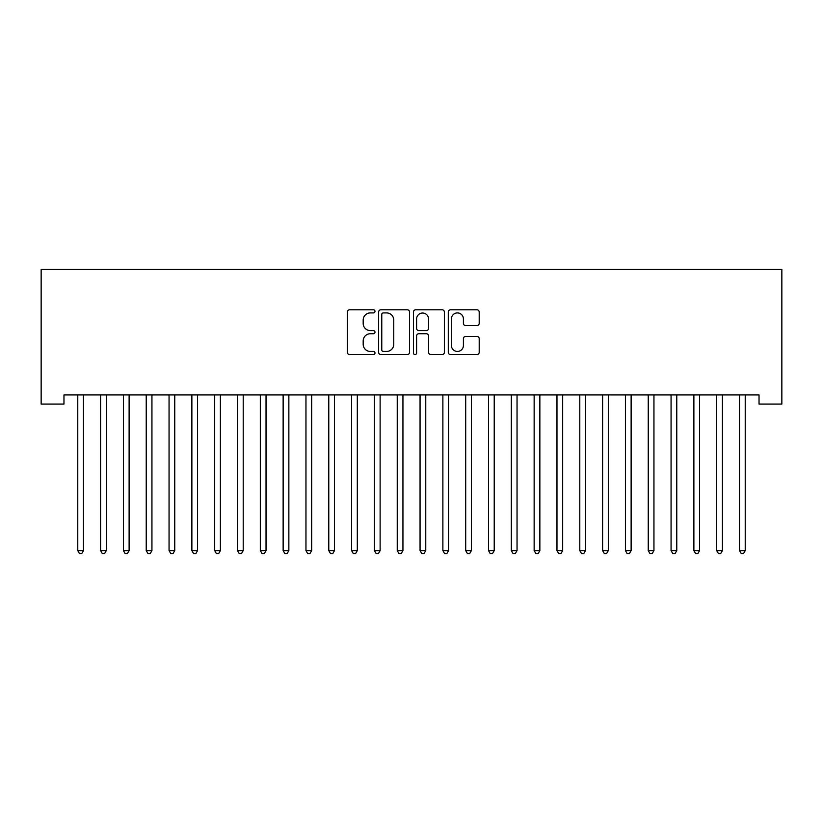 <?xml version="1.0" encoding="UTF-8"?>
<svg xmlns="http://www.w3.org/2000/svg" width="823" height="823" viewBox="0 0 823 823"><rect width="100%" height="100%" fill="white"/><g stroke="black" fill="none" stroke-linecap="round" stroke-linejoin="round"><path stroke-width="1.23" d="M374.99 311.351A1.564 1.564 0 0 0 373.426 309.787L349.621 309.787A2.243 2.243 0 0 0 347.388 312.02L347.388 352.337A2.243 2.243 0 0 0 349.621 354.579L373.426 354.579A1.564 1.564 0 0 0 374.99 353.016A1.564 1.564 0 0 0 373.426 351.442L370.34 351.442A7.17 7.17 0 0 1 363.18 344.281L363.18 340.917A7.17 7.17 0 0 1 370.34 333.747L373.426 333.747A1.564 1.564 0 0 0 374.99 332.183A1.564 1.564 0 0 0 373.426 330.609L370.34 330.609A7.17 7.17 0 0 1 363.18 323.449L363.18 320.085A7.17 7.17 0 0 1 370.34 312.915L373.426 312.915A1.564 1.564 0 0 0 374.99 311.351M476.959 325.579A2.243 2.243 0 0 0 479.202 323.336L479.202 312.02A2.243 2.243 0 0 0 476.959 309.787L450.531 309.787A2.243 2.243 0 0 0 448.288 312.02L448.288 352.337A2.243 2.243 0 0 0 450.531 354.579L476.959 354.579A2.243 2.243 0 0 0 479.202 352.337L479.202 338.675A2.243 2.243 0 0 0 476.959 336.442L465.643 336.442A2.243 2.243 0 0 0 463.411 338.675L463.411 345.454A5.987 5.987 0 0 1 457.413 351.442A5.987 5.987 0 0 1 451.426 345.454L451.426 318.913A5.987 5.987 0 0 1 457.413 312.915A5.987 5.987 0 0 1 463.411 318.913L463.411 323.336A2.243 2.243 0 0 0 465.643 325.579L476.959 325.579M759.032 394.937L63.968 394.937L63.968 404.062L41.15 404.062L41.15 269.43L781.85 269.43L781.85 404.062L759.032 404.062L759.032 394.937M409.535 312.02A2.243 2.243 0 0 0 407.303 309.787L380.874 309.787A2.243 2.243 0 0 0 378.631 312.02L378.631 352.337A2.243 2.243 0 0 0 380.874 354.579L407.303 354.579A2.243 2.243 0 0 0 409.535 352.337L409.535 312.02M415.697 309.787L442.126 309.787A2.243 2.243 0 0 1 444.369 312.02L444.369 352.337A2.243 2.243 0 0 1 442.126 354.579L430.82 354.579A2.243 2.243 0 0 1 428.577 352.337L428.577 335.99A2.243 2.243 0 0 0 426.335 333.747L418.835 333.747A2.243 2.243 0 0 0 416.592 335.99L416.592 353.016A1.564 1.564 0 0 1 415.029 354.579A1.564 1.564 0 0 1 413.465 353.016L413.465 312.02A2.243 2.243 0 0 1 415.697 309.787M383.333 312.915A1.564 1.564 0 0 0 381.769 314.489L381.769 349.878A1.564 1.564 0 0 0 383.333 351.442L386.584 351.442A7.17 7.17 0 0 0 393.754 344.281L393.754 320.085A7.17 7.17 0 0 0 386.584 312.915L383.333 312.915M428.577 319.026A5.987 5.987 0 0 0 422.59 313.028A5.987 5.987 0 0 0 416.592 319.026L416.592 328.377A2.243 2.243 0 0 0 418.835 330.609L426.335 330.609A2.243 2.243 0 0 0 428.577 328.377L428.577 319.026M77.475 394.937L77.609 395.266A2.284 2.284 0 0 1 77.773 396.12L77.773 550.608L83.483 550.608L83.483 396.12A2.284 2.284 0 0 1 83.648 395.266L83.781 394.937M83.483 550.608L81.765 553.57L79.481 553.57L77.773 550.608M100.293 394.937L100.427 395.266A2.284 2.284 0 0 1 100.591 396.12L100.591 550.608L106.301 550.608L106.301 396.12A2.284 2.284 0 0 1 106.465 395.266L106.599 394.937M106.301 550.608L104.583 553.57L102.309 553.57L100.591 550.608M123.111 394.937L123.244 395.266A2.284 2.284 0 0 1 123.409 396.12L123.409 550.608L129.118 550.608L129.118 396.12A2.284 2.284 0 0 1 129.283 395.266L129.417 394.937M129.118 550.608L127.4 553.57L125.127 553.57L123.409 550.608M145.928 394.937L146.062 395.266A2.284 2.284 0 0 1 146.227 396.12L146.227 550.608L151.936 550.608L151.936 396.12A2.284 2.284 0 0 1 152.101 395.266L152.234 394.937M151.936 550.608L150.228 553.57L147.945 553.57L146.227 550.608M168.746 394.937L168.88 395.266A2.284 2.284 0 0 1 169.054 396.12L169.054 550.608L174.754 550.608L174.754 396.12A2.284 2.284 0 0 1 174.918 395.266L175.052 394.937M174.754 550.608L173.046 553.57L170.762 553.57L169.054 550.608M191.574 394.937L191.708 395.266A2.284 2.284 0 0 1 191.872 396.12L191.872 550.608L197.571 550.608L197.571 396.12A2.284 2.284 0 0 1 197.736 395.266L197.87 394.937M197.571 550.608L195.864 553.57L193.58 553.57L191.872 550.608M214.392 394.937L214.525 395.266A2.284 2.284 0 0 1 214.69 396.12L214.69 550.608L220.389 550.608L220.389 396.12A2.284 2.284 0 0 1 220.554 395.266L220.687 394.937M220.389 550.608L218.681 553.57L216.398 553.57L214.69 550.608M237.209 394.937L237.343 395.266A2.284 2.284 0 0 1 237.508 396.12L237.508 550.608L243.207 550.608L243.207 396.12A2.284 2.284 0 0 1 243.371 395.266L243.515 394.937M243.207 550.608L241.499 553.57L239.215 553.57L237.508 550.608M260.027 394.937L260.161 395.266A2.284 2.284 0 0 1 260.325 396.12L260.325 550.608L266.035 550.608L266.035 396.12A2.284 2.284 0 0 1 266.199 395.266L266.333 394.937M266.035 550.608L264.317 553.57L262.033 553.57L260.325 550.608M282.845 394.937L282.978 395.266A2.284 2.284 0 0 1 283.143 396.12L283.143 550.608L288.852 550.608L288.852 396.12A2.284 2.284 0 0 1 289.017 395.266L289.151 394.937M288.852 550.608L287.134 553.57L284.851 553.57L283.143 550.608M305.662 394.937L305.796 395.266A2.284 2.284 0 0 1 305.961 396.12L305.961 550.608L311.67 550.608L311.67 396.12A2.284 2.284 0 0 1 311.835 395.266L311.968 394.937M311.67 550.608L309.952 553.57L307.679 553.57L305.961 550.608M328.48 394.937L328.614 395.266A2.284 2.284 0 0 1 328.778 396.12L328.778 550.608L334.488 550.608L334.488 396.12A2.284 2.284 0 0 1 334.652 395.266L334.786 394.937M334.488 550.608L332.78 553.57L330.496 553.57L328.778 550.608M351.298 394.937L351.431 395.266A2.284 2.284 0 0 1 351.596 396.12L351.596 550.608L357.305 550.608L357.305 396.12A2.284 2.284 0 0 1 357.47 395.266L357.604 394.937M357.305 550.608L355.598 553.57L353.314 553.57L351.596 550.608M374.115 394.937L374.259 395.266A2.284 2.284 0 0 1 374.424 396.12L374.424 550.608L380.123 550.608L380.123 396.12A2.284 2.284 0 0 1 380.288 395.266L380.421 394.937M380.123 550.608L378.415 553.57L376.132 553.57L374.424 550.608M396.943 394.937L397.077 395.266A2.284 2.284 0 0 1 397.242 396.12L397.242 550.608L402.941 550.608L402.941 396.12A2.284 2.284 0 0 1 403.105 395.266L403.239 394.937M402.941 550.608L401.233 553.57L398.949 553.57L397.242 550.608M419.761 394.937L419.895 395.266A2.284 2.284 0 0 1 420.059 396.12L420.059 550.608L425.758 550.608L425.758 396.12A2.284 2.284 0 0 1 425.923 395.266L426.057 394.937M425.758 550.608L424.051 553.57L421.767 553.57L420.059 550.608M442.579 394.937L442.712 395.266A2.284 2.284 0 0 1 442.877 396.12L442.877 550.608L448.576 550.608L448.576 396.12A2.284 2.284 0 0 1 448.741 395.266L448.885 394.937M448.576 550.608L446.868 553.57L444.585 553.57L442.877 550.608M465.396 394.937L465.53 395.266A2.284 2.284 0 0 1 465.695 396.12L465.695 550.608L471.404 550.608L471.404 396.12A2.284 2.284 0 0 1 471.569 395.266L471.702 394.937M471.404 550.608L469.686 553.57L467.402 553.57L465.695 550.608M488.214 394.937L488.348 395.266A2.284 2.284 0 0 1 488.512 396.12L488.512 550.608L494.222 550.608L494.222 396.12A2.284 2.284 0 0 1 494.386 395.266L494.52 394.937M494.222 550.608L492.504 553.57L490.22 553.57L488.512 550.608M511.032 394.937L511.165 395.266A2.284 2.284 0 0 1 511.33 396.12L511.33 550.608L517.039 550.608L517.039 396.12A2.284 2.284 0 0 1 517.204 395.266L517.338 394.937M517.039 550.608L515.321 553.57L513.048 553.57L511.33 550.608M533.849 394.937L533.983 395.266A2.284 2.284 0 0 1 534.148 396.12L534.148 550.608L539.857 550.608L539.857 396.12A2.284 2.284 0 0 1 540.022 395.266L540.155 394.937M539.857 550.608L538.149 553.57L535.866 553.57L534.148 550.608M556.667 394.937L556.801 395.266A2.284 2.284 0 0 1 556.965 396.12L556.965 550.608L562.675 550.608L562.675 396.12A2.284 2.284 0 0 1 562.839 395.266L562.973 394.937M562.675 550.608L560.967 553.57L558.683 553.57L556.965 550.608M579.485 394.937L579.629 395.266A2.284 2.284 0 0 1 579.793 396.12L579.793 550.608L585.492 550.608L585.492 396.12A2.284 2.284 0 0 1 585.657 395.266L585.791 394.937M585.492 550.608L583.785 553.57L581.501 553.57L579.793 550.608M602.313 394.937L602.446 395.266A2.284 2.284 0 0 1 602.611 396.12L602.611 550.608L608.31 550.608L608.31 396.12A2.284 2.284 0 0 1 608.475 395.266L608.609 394.937M608.31 550.608L606.602 553.57L604.319 553.57L602.611 550.608M625.13 394.937L625.264 395.266A2.284 2.284 0 0 1 625.429 396.12L625.429 550.608L631.128 550.608L631.128 396.12A2.284 2.284 0 0 1 631.292 395.266L631.426 394.937M631.128 550.608L629.42 553.57L627.136 553.57L625.429 550.608M647.948 394.937L648.082 395.266A2.284 2.284 0 0 1 648.246 396.12L648.246 550.608L653.946 550.608L653.946 396.12A2.284 2.284 0 0 1 654.12 395.266L654.254 394.937M653.946 550.608L652.238 553.57L649.954 553.57L648.246 550.608M670.766 394.937L670.899 395.266A2.284 2.284 0 0 1 671.064 396.12L671.064 550.608L676.773 550.608L676.773 396.12A2.284 2.284 0 0 1 676.938 395.266L677.072 394.937M676.773 550.608L675.055 553.57L672.772 553.57L671.064 550.608M693.583 394.937L693.717 395.266A2.284 2.284 0 0 1 693.882 396.12L693.882 550.608L699.591 550.608L699.591 396.12A2.284 2.284 0 0 1 699.756 395.266L699.889 394.937M699.591 550.608L697.873 553.57L695.6 553.57L693.882 550.608M716.401 394.937L716.535 395.266A2.284 2.284 0 0 1 716.699 396.12L716.699 550.608L722.409 550.608L722.409 396.12A2.284 2.284 0 0 1 722.573 395.266L722.707 394.937M722.409 550.608L720.691 553.57L718.417 553.57L716.699 550.608M739.219 394.937L739.352 395.266A2.284 2.284 0 0 1 739.517 396.12L739.517 550.608L745.226 550.608L745.226 396.12A2.284 2.284 0 0 1 745.391 395.266L745.525 394.937M745.226 550.608L743.519 553.57L741.235 553.57L739.517 550.608"/></g></svg>
